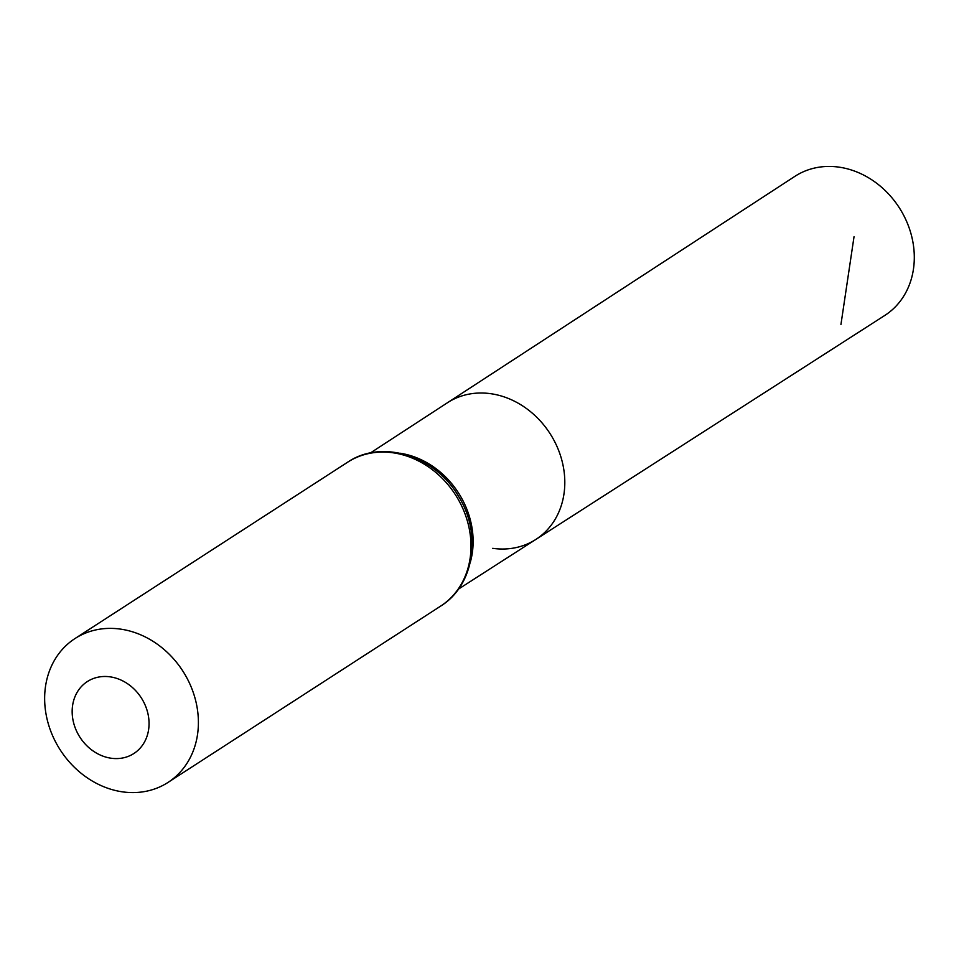 <?xml version="1.0" encoding="UTF-8"?>
<svg xmlns="http://www.w3.org/2000/svg" width="959" height="959" viewBox="0 0 959 959"><rect width="100%" height="100%" fill="white"/><g stroke="black" fill="none" stroke-linecap="round" stroke-linejoin="round"><path stroke-width="1.44" d="M492.71 548.332A81.395 69.252 -122.9 0 0 535.793 539.473A81.395 69.252 -122.9 0 0 549.915 433.408A81.395 69.252 -122.9 0 0 447.385 402.78L794.831 176.384A82.822 70.463 -122.9 0 1 839.017 167.142A82.822 70.463 -122.9 0 1 910.295 231.359A82.822 70.463 -122.9 0 1 884.785 315.451L535.793 539.473A81.395 69.252 -122.9 0 0 549.915 433.408A81.395 69.252 -122.9 0 0 447.385 402.78L370.366 452.972M111.1 758.221A42.831 36.442 57.1 0 1 77.068 692.446A42.831 36.442 57.1 0 1 143.646 701.94A42.831 36.442 57.1 0 1 111.1 758.221M122.512 791.858A85.675 72.896 57.1 0 1 48.825 725.543A85.675 72.896 57.1 0 1 74.994 638.55A85.675 72.896 57.1 0 1 182.725 670.892A85.675 72.896 57.1 0 1 168.041 782.412A85.675 72.896 57.1 0 1 122.512 791.858M840.947 324.466L854.025 236.729M400.119 453.235A81.024 68.94 57.1 0 1 470.401 561.89M74.994 638.55L347.59 462.238A85.675 72.896 57.1 0 1 455.321 494.592A85.675 72.896 57.1 0 1 440.637 606.112L168.041 782.412M458.438 589.138L535.793 539.473M347.59 462.238C382.006 438.635 435.734 456.04 458.63 496.498C482.089 533.767 474.309 585.469 440.637 606.112"/></g></svg>
